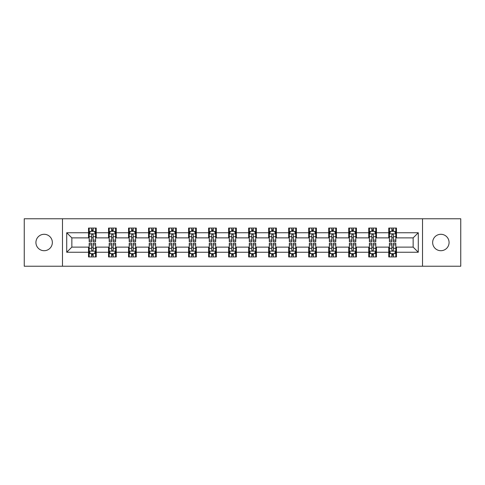 <?xml version="1.0" encoding="UTF-8"?>
<svg xmlns="http://www.w3.org/2000/svg" width="485" height="485" viewBox="0 0 485 485"><rect width="100%" height="100%" fill="white"/><g stroke="black" fill="none" stroke-linecap="round" stroke-linejoin="round"><path stroke-width="0.73" d="M440.865 234.291A8.209 8.209 0 0 0 432.65 242.5A8.209 8.209 0 0 0 440.865 250.709A8.209 8.209 0 0 0 449.074 242.5A8.209 8.209 0 0 0 440.865 234.291M44.135 234.291A8.209 8.209 0 0 0 35.926 242.5A8.209 8.209 0 0 0 44.135 250.709A8.209 8.209 0 0 0 52.35 242.5A8.209 8.209 0 0 0 44.135 234.291M422.514 266.235L460.75 266.235L460.75 218.765L422.514 218.765L422.514 266.235L62.486 266.235L62.486 218.765L24.25 218.765L24.25 266.235L62.486 266.235M422.514 218.765L62.486 218.765M396.469 232.751L396.469 228.065L388.77 228.065L388.77 232.751L376.451 232.751L376.451 228.065L368.752 228.065L368.752 232.751L356.439 232.751L356.439 228.065L348.739 228.065L348.739 232.751L336.42 232.751L336.42 228.065L328.721 228.065L328.721 232.751L316.402 232.751L316.402 228.065L308.709 228.065L308.709 232.751L296.39 232.751L296.39 228.065L288.69 228.065L288.69 232.751L276.371 232.751L276.371 228.065L268.672 228.065L268.672 232.751L256.359 232.751L256.359 228.065L248.66 228.065L248.66 232.751L236.34 232.751L236.34 228.065L228.641 228.065L228.641 232.751L216.328 232.751L216.328 228.065L208.629 228.065L208.629 232.751L196.31 232.751L196.31 228.065L188.61 228.065L188.61 232.751L176.291 232.751L176.291 228.065L168.598 228.065L168.598 232.751L156.279 232.751L156.279 228.065L148.58 228.065L148.58 232.751L136.261 232.751L136.261 228.065L128.561 228.065L128.561 232.751L116.248 232.751L116.248 228.065L108.549 228.065L108.549 232.751L96.23 232.751L96.23 228.065L88.531 228.065L88.531 232.751L66.718 232.751L66.718 252.248L71.853 247.12L88.531 247.12L88.531 256.935L96.23 256.935L96.23 247.12L108.549 247.12L108.549 256.935L116.248 256.935L116.248 247.12L128.561 247.12L128.561 256.935L136.261 256.935L136.261 247.12L148.58 247.12L148.58 256.935L156.279 256.935L156.279 247.12L168.598 247.12L168.598 256.935L176.291 256.935L176.291 247.12L188.61 247.12L188.61 256.935L196.31 256.935L196.31 247.12L208.629 247.12L208.629 256.935L216.328 256.935L216.328 247.12L228.641 247.12L228.641 256.935L236.34 256.935L236.34 247.12L248.66 247.12L248.66 256.935L256.359 256.935L256.359 247.12L268.672 247.12L268.672 256.935L276.371 256.935L276.371 247.12L288.69 247.12L288.69 256.935L296.39 256.935L296.39 247.12L308.709 247.12L308.709 256.935L316.402 256.935L316.402 247.12L328.721 247.12L328.721 256.935L336.42 256.935L336.42 247.12L348.739 247.12L348.739 256.935L356.439 256.935L356.439 247.12L368.752 247.12L368.752 256.935L376.451 256.935L376.451 247.12L388.77 247.12L388.77 256.935L396.469 256.935L396.469 247.12L413.147 247.12L413.147 237.88L396.469 237.88L396.469 232.751L418.282 232.751L418.282 252.248L396.469 252.248M388.77 252.248L376.451 252.248M368.752 252.248L356.439 252.248M348.739 252.248L336.42 252.248M328.721 252.248L316.402 252.248M308.709 252.248L296.39 252.248M288.69 252.248L276.371 252.248M268.672 252.248L256.359 252.248M248.66 252.248L236.34 252.248M228.641 252.248L216.328 252.248M208.629 252.248L196.31 252.248M188.61 252.248L176.291 252.248M168.598 252.248L156.279 252.248M148.58 252.248L136.261 252.248M128.561 252.248L116.248 252.248M108.549 252.248L96.23 252.248M88.531 252.248L66.718 252.248M388.77 232.751L388.77 237.88L376.451 237.88L376.451 232.751M368.752 232.751L368.752 237.88L356.439 237.88L356.439 232.751M348.739 232.751L348.739 237.88L336.42 237.88L336.42 232.751M328.721 232.751L328.721 237.88L316.402 237.88L316.402 232.751M308.709 232.751L308.709 237.88L296.39 237.88L296.39 232.751M288.69 232.751L288.69 237.88L276.371 237.88L276.371 232.751M268.672 232.751L268.672 237.88L256.359 237.88L256.359 232.751M248.66 232.751L248.66 237.88L236.34 237.88L236.34 232.751M228.641 232.751L228.641 237.88L216.328 237.88L216.328 232.751M208.629 232.751L208.629 237.88L196.31 237.88L196.31 232.751M188.61 232.751L188.61 237.88L176.291 237.88L176.291 232.751M168.598 232.751L168.598 237.88L156.279 237.88L156.279 232.751M148.58 232.751L148.58 237.88L136.261 237.88L136.261 232.751M128.561 232.751L128.561 237.88L116.248 237.88L116.248 232.751M108.549 232.751L108.549 237.88L96.23 237.88L96.23 232.751M88.531 232.751L88.531 237.88L71.853 237.88L66.718 232.751M71.853 237.88L71.853 247.12M418.282 252.248L413.147 247.12M413.147 237.88L418.282 232.751M88.531 231.272L89.173 231.272M91.61 231.272L93.15 231.272M95.587 231.272L96.23 231.272M88.531 237.753L89.173 237.753M91.61 237.753L93.15 237.753M95.587 237.753L96.23 237.753M88.531 247.247L89.173 247.247M91.61 247.247L93.15 247.247M95.587 247.247L96.23 247.247M88.531 253.728L89.173 253.728M91.61 253.728L93.15 253.728M95.587 253.728L96.23 253.728M108.549 247.247L109.192 247.247M111.629 247.247L113.169 247.247M115.606 247.247L116.248 247.247M108.549 253.728L109.192 253.728M111.629 253.728L113.169 253.728M115.606 253.728L116.248 253.728M108.549 231.272L109.192 231.272M111.629 231.272L113.169 231.272M115.606 231.272L116.248 231.272M108.549 237.753L109.192 237.753M111.629 237.753L113.169 237.753M115.606 237.753L116.248 237.753M128.561 247.247L129.204 247.247M131.641 247.247L133.181 247.247M135.618 247.247L136.261 247.247M128.561 253.728L129.204 253.728M131.641 253.728L133.181 253.728M135.618 253.728L136.261 253.728M128.561 231.272L129.204 231.272M131.641 231.272L133.181 231.272M135.618 231.272L136.261 231.272M128.561 237.753L129.204 237.753M131.641 237.753L133.181 237.753M135.618 237.753L136.261 237.753M148.58 247.247L149.222 247.247M151.659 247.247L153.199 247.247M155.637 247.247L156.279 247.247M148.58 253.728L149.222 253.728M151.659 253.728L153.199 253.728M155.637 253.728L156.279 253.728M148.58 231.272L149.222 231.272M151.659 231.272L153.199 231.272M155.637 231.272L156.279 231.272M148.58 237.753L149.222 237.753M151.659 237.753L153.199 237.753M155.637 237.753L156.279 237.753M168.598 247.247L169.235 247.247M171.672 247.247L173.212 247.247M175.655 247.247L176.291 247.247M168.598 253.728L169.235 253.728M171.672 253.728L173.212 253.728M175.655 253.728L176.291 253.728M168.598 231.272L169.235 231.272M171.672 231.272L173.212 231.272M175.655 231.272L176.291 231.272M168.598 237.753L169.235 237.753M171.672 237.753L173.212 237.753M175.655 237.753L176.291 237.753M188.61 247.247L189.253 247.247M191.69 247.247L193.23 247.247M195.667 247.247L196.31 247.247M188.61 253.728L189.253 253.728M191.69 253.728L193.23 253.728M195.667 253.728L196.31 253.728M188.61 231.272L189.253 231.272M191.69 231.272L193.23 231.272M195.667 231.272L196.31 231.272M188.61 237.753L189.253 237.753M191.69 237.753L193.23 237.753M195.667 237.753L196.31 237.753M208.629 247.247L209.271 247.247M211.709 247.247L213.248 247.247M215.686 247.247L216.328 247.247M208.629 253.728L209.271 253.728M211.709 253.728L213.248 253.728M215.686 253.728L216.328 253.728M208.629 231.272L209.271 231.272M211.709 231.272L213.248 231.272M215.686 231.272L216.328 231.272M208.629 237.753L209.271 237.753M211.709 237.753L213.248 237.753M215.686 237.753L216.328 237.753M228.641 247.247L229.284 247.247M231.721 247.247L233.261 247.247M235.698 247.247L236.34 247.247M228.641 253.728L229.284 253.728M231.721 253.728L233.261 253.728M235.698 253.728L236.34 253.728M228.641 231.272L229.284 231.272M231.721 231.272L233.261 231.272M235.698 231.272L236.34 231.272M228.641 237.753L229.284 237.753M231.721 237.753L233.261 237.753M235.698 237.753L236.34 237.753M248.66 247.247L249.302 247.247M251.739 247.247L253.279 247.247M255.716 247.247L256.359 247.247M248.66 253.728L249.302 253.728M251.739 253.728L253.279 253.728M255.716 253.728L256.359 253.728M248.66 231.272L249.302 231.272M251.739 231.272L253.279 231.272M255.716 231.272L256.359 231.272M248.66 237.753L249.302 237.753M251.739 237.753L253.279 237.753M255.716 237.753L256.359 237.753M268.672 247.247L269.314 247.247M271.752 247.247L273.291 247.247M275.729 247.247L276.371 247.247M268.672 253.728L269.314 253.728M271.752 253.728L273.291 253.728M275.729 253.728L276.371 253.728M268.672 231.272L269.314 231.272M271.752 231.272L273.291 231.272M275.729 231.272L276.371 231.272M268.672 237.753L269.314 237.753M271.752 237.753L273.291 237.753M275.729 237.753L276.371 237.753M288.69 247.247L289.333 247.247M291.77 247.247L293.31 247.247M295.747 247.247L296.39 247.247M288.69 253.728L289.333 253.728M291.77 253.728L293.31 253.728M295.747 253.728L296.39 253.728M288.69 231.272L289.333 231.272M291.77 231.272L293.31 231.272M295.747 231.272L296.39 231.272M288.69 237.753L289.333 237.753M291.77 237.753L293.31 237.753M295.747 237.753L296.39 237.753M308.709 247.247L309.345 247.247M311.788 247.247L313.328 247.247M315.765 247.247L316.402 247.247M308.709 253.728L309.345 253.728M311.788 253.728L313.328 253.728M315.765 253.728L316.402 253.728M308.709 231.272L309.345 231.272M311.788 231.272L313.328 231.272M315.765 231.272L316.402 231.272M308.709 237.753L309.345 237.753M311.788 237.753L313.328 237.753M315.765 237.753L316.402 237.753M328.721 247.247L329.363 247.247M331.801 247.247L333.341 247.247M335.778 247.247L336.42 247.247M328.721 253.728L329.363 253.728M331.801 253.728L333.341 253.728M335.778 253.728L336.42 253.728M328.721 231.272L329.363 231.272M331.801 231.272L333.341 231.272M335.778 231.272L336.42 231.272M328.721 237.753L329.363 237.753M331.801 237.753L333.341 237.753M335.778 237.753L336.42 237.753M348.739 247.247L349.382 247.247M351.819 247.247L353.359 247.247M355.796 247.247L356.439 247.247M348.739 253.728L349.382 253.728M351.819 253.728L353.359 253.728M355.796 253.728L356.439 253.728M348.739 231.272L349.382 231.272M351.819 231.272L353.359 231.272M355.796 231.272L356.439 231.272M348.739 237.753L349.382 237.753M351.819 237.753L353.359 237.753M355.796 237.753L356.439 237.753M368.752 247.247L369.394 247.247M371.831 247.247L373.371 247.247M375.808 247.247L376.451 247.247M368.752 253.728L369.394 253.728M371.831 253.728L373.371 253.728M375.808 253.728L376.451 253.728M368.752 231.272L369.394 231.272M371.831 231.272L373.371 231.272M375.808 231.272L376.451 231.272M368.752 237.753L369.394 237.753M371.831 237.753L373.371 237.753M375.808 237.753L376.451 237.753M388.77 247.247L389.413 247.247M391.85 247.247L393.39 247.247M395.827 247.247L396.469 247.247M388.77 253.728L389.413 253.728M391.85 253.728L393.39 253.728M395.827 253.728L396.469 253.728M388.77 231.272L389.413 231.272M391.85 231.272L393.39 231.272M395.827 231.272L396.469 231.272M388.77 237.753L389.413 237.753M391.85 237.753L393.39 237.753M395.827 237.753L396.469 237.753M93.15 229.732L91.61 229.732M95.587 240.123L93.15 240.123L93.15 241.73L95.587 241.73L95.587 233.903L94.308 231.339L90.459 231.339L89.173 233.903L89.173 241.73L91.61 241.73L91.61 240.123L89.173 240.123M89.173 233.903L89.173 228.065M95.587 233.903L95.587 228.065M91.61 231.339L91.61 228.065M93.15 228.065L93.15 231.339M93.15 240.123L93.15 234.867C92.641 233.879 92.126 233.879 91.61 234.867L91.61 240.123M91.61 255.268L93.15 255.268M89.173 244.876L91.61 244.876L91.61 243.27L89.173 243.27L89.173 251.097L90.459 253.661L94.308 253.661L95.587 251.097L95.587 243.27L93.15 243.27L93.15 244.876L95.587 244.876M95.587 251.097L95.587 256.935M89.173 251.097L89.173 256.935M93.15 253.661L93.15 256.935M91.61 256.935L91.61 253.661M91.61 244.876L91.61 250.133C92.126 251.121 92.635 251.121 93.15 250.133L93.15 244.876M113.169 229.732L111.629 229.732M115.606 240.123L113.169 240.123L113.169 241.73L115.606 241.73L115.606 233.903L114.321 231.339L110.471 231.339L109.192 233.903L109.192 241.73L111.629 241.73L111.629 240.123L109.192 240.123M109.192 233.903L109.192 228.065M115.606 233.903L115.606 228.065M111.629 231.339L111.629 228.065M113.169 228.065L113.169 231.339M113.169 240.123L113.169 234.867C112.653 233.879 112.138 233.879 111.629 234.867L111.629 240.123M133.181 229.732L131.641 229.732M135.618 240.123L133.181 240.123L133.181 241.73L135.618 241.73L135.618 233.903L134.339 231.339L130.489 231.339L129.204 233.903L129.204 241.73L131.641 241.73L131.641 240.123L129.204 240.123M129.204 233.903L129.204 228.065M135.618 233.903L135.618 228.065M131.641 231.339L131.641 228.065M133.181 228.065L133.181 231.339M133.181 240.123L133.181 234.867C132.672 233.879 132.156 233.879 131.641 234.867L131.641 240.123M111.629 255.268L113.169 255.268M109.192 244.876L111.629 244.876L111.629 243.27L109.192 243.27L109.192 251.097L110.471 253.661L114.321 253.661L115.606 251.097L115.606 243.27L113.169 243.27L113.169 244.876L115.606 244.876M115.606 251.097L115.606 256.935M109.192 251.097L109.192 256.935M113.169 253.661L113.169 256.935M111.629 256.935L111.629 253.661M111.629 244.876L111.629 250.133C112.138 251.121 112.653 251.121 113.169 250.133L113.169 244.876M131.641 255.268L133.181 255.268M129.204 244.876L131.641 244.876L131.641 243.27L129.204 243.27L129.204 251.097L130.489 253.661L134.339 253.661L135.618 251.097L135.618 243.27L133.181 243.27L133.181 244.876L135.618 244.876M135.618 251.097L135.618 256.935M129.204 251.097L129.204 256.935M133.181 253.661L133.181 256.935M131.641 256.935L131.641 253.661M131.641 244.876L131.641 250.133C132.156 251.121 132.666 251.121 133.181 250.133L133.181 244.876M153.199 229.732L151.659 229.732M155.637 240.123L153.199 240.123L153.199 241.73L155.637 241.73L155.637 233.903L154.351 231.339L150.502 231.339L149.222 233.903L149.222 241.73L151.659 241.73L151.659 240.123L149.222 240.123M149.222 233.903L149.222 228.065M155.637 233.903L155.637 228.065M151.659 231.339L151.659 228.065M153.199 228.065L153.199 231.339M153.199 240.123L153.199 234.867C152.684 233.879 152.175 233.879 151.659 234.867L151.659 240.123M173.212 229.732L171.672 229.732M175.655 240.123L173.212 240.123L173.212 241.73L175.655 241.73L175.655 233.903L174.37 231.339L170.52 231.339L169.235 233.903L169.235 241.73L171.672 241.73L171.672 240.123L169.235 240.123M169.235 233.903L169.235 228.065M175.655 233.903L175.655 228.065M171.672 231.339L171.672 228.065M173.212 228.065L173.212 231.339M173.212 240.123L173.212 234.867C172.702 233.879 172.187 233.879 171.672 234.867L171.672 240.123M193.23 229.732L191.69 229.732M195.667 240.123L193.23 240.123L193.23 241.73L195.667 241.73L195.667 233.903L194.382 231.339L190.538 231.339L189.253 233.903L189.253 241.73L191.69 241.73L191.69 240.123L189.253 240.123M189.253 233.903L189.253 228.065M195.667 233.903L195.667 228.065M191.69 231.339L191.69 228.065M193.23 228.065L193.23 231.339M193.23 240.123L193.23 234.867C192.715 233.879 192.206 233.879 191.69 234.867L191.69 240.123M151.659 255.268L153.199 255.268M149.222 244.876L151.659 244.876L151.659 243.27L149.222 243.27L149.222 251.097L150.502 253.661L154.351 253.661L155.637 251.097L155.637 243.27L153.199 243.27L153.199 244.876L155.637 244.876M155.637 251.097L155.637 256.935M149.222 251.097L149.222 256.935M153.199 253.661L153.199 256.935M151.659 256.935L151.659 253.661M151.659 244.876L151.659 250.133C152.169 251.121 152.684 251.121 153.199 250.133L153.199 244.876M171.672 255.268L173.212 255.268M169.235 244.876L171.672 244.876L171.672 243.27L169.235 243.27L169.235 251.097L170.52 253.661L174.37 253.661L175.655 251.097L175.655 243.27L173.212 243.27L173.212 244.876L175.655 244.876M175.655 251.097L175.655 256.935M169.235 251.097L169.235 256.935M173.212 253.661L173.212 256.935M171.672 256.935L171.672 253.661M171.672 244.876L171.672 250.133C172.187 251.121 172.702 251.121 173.212 250.133L173.212 244.876M191.69 255.268L193.23 255.268M189.253 244.876L191.69 244.876L191.69 243.27L189.253 243.27L189.253 251.097L190.538 253.661L194.382 253.661L195.667 251.097L195.667 243.27L193.23 243.27L193.23 244.876L195.667 244.876M195.667 251.097L195.667 256.935M189.253 251.097L189.253 256.935M193.23 253.661L193.23 256.935M191.69 256.935L191.69 253.661M191.69 244.876L191.69 250.133C192.206 251.121 192.715 251.121 193.23 250.133L193.23 244.876M211.709 255.268L213.248 255.268M209.271 244.876L211.709 244.876L211.709 243.27L209.271 243.27L209.271 251.097L210.551 253.661L214.4 253.661L215.686 251.097L215.686 243.27L213.248 243.27L213.248 244.876L215.686 244.876M215.686 251.097L215.686 256.935M209.271 251.097L209.271 256.935M213.248 253.661L213.248 256.935M211.709 256.935L211.709 253.661M211.709 244.876L211.709 250.133C212.218 251.121 212.733 251.121 213.248 250.133L213.248 244.876M231.721 255.268L233.261 255.268M229.284 244.876L231.721 244.876L231.721 243.27L229.284 243.27L229.284 251.097L230.569 253.661L234.419 253.661L235.698 251.097L235.698 243.27L233.261 243.27L233.261 244.876L235.698 244.876M235.698 251.097L235.698 256.935M229.284 251.097L229.284 256.935M233.261 253.661L233.261 256.935M231.721 256.935L231.721 253.661M231.721 244.876L231.721 250.133C232.236 251.121 232.745 251.121 233.261 250.133L233.261 244.876M251.739 255.268L253.279 255.268M249.302 244.876L251.739 244.876L251.739 243.27L249.302 243.27L249.302 251.097L250.581 253.661L254.431 253.661L255.716 251.097L255.716 243.27L253.279 243.27L253.279 244.876L255.716 244.876M255.716 251.097L255.716 256.935M249.302 251.097L249.302 256.935M253.279 253.661L253.279 256.935M251.739 256.935L251.739 253.661M251.739 244.876L251.739 250.133C252.248 251.121 252.764 251.121 253.279 250.133L253.279 244.876M271.752 255.268L273.291 255.268M269.314 244.876L271.752 244.876L271.752 243.27L269.314 243.27L269.314 251.097L270.6 253.661L274.449 253.661L275.729 251.097L275.729 243.27L273.291 243.27L273.291 244.876L275.729 244.876M275.729 251.097L275.729 256.935M269.314 251.097L269.314 256.935M273.291 253.661L273.291 256.935M271.752 256.935L271.752 253.661M271.752 244.876L271.752 250.133C272.267 251.121 272.782 251.121 273.291 250.133L273.291 244.876M291.77 255.268L293.31 255.268M289.333 244.876L291.77 244.876L291.77 243.27L289.333 243.27L289.333 251.097L290.618 253.661L294.462 253.661L295.747 251.097L295.747 243.27L293.31 243.27L293.31 244.876L295.747 244.876M295.747 251.097L295.747 256.935M289.333 251.097L289.333 256.935M293.31 253.661L293.31 256.935M291.77 256.935L291.77 253.661M291.77 244.876L291.77 250.133C292.285 251.121 292.794 251.121 293.31 250.133L293.31 244.876M311.788 255.268L313.328 255.268M309.345 244.876L311.788 244.876L311.788 243.27L309.345 243.27L309.345 251.097L310.63 253.661L314.48 253.661L315.765 251.097L315.765 243.27L313.328 243.27L313.328 244.876L315.765 244.876M315.765 251.097L315.765 256.935M309.345 251.097L309.345 256.935M313.328 253.661L313.328 256.935M311.788 256.935L311.788 253.661M311.788 244.876L311.788 250.133C312.298 251.121 312.813 251.121 313.328 250.133L313.328 244.876M331.801 255.268L333.341 255.268M329.363 244.876L331.801 244.876L331.801 243.27L329.363 243.27L329.363 251.097L330.649 253.661L334.498 253.661L335.778 251.097L335.778 243.27L333.341 243.27L333.341 244.876L335.778 244.876M335.778 251.097L335.778 256.935M329.363 251.097L329.363 256.935M333.341 253.661L333.341 256.935M331.801 256.935L331.801 253.661M331.801 244.876L331.801 250.133C332.316 251.121 332.825 251.121 333.341 250.133L333.341 244.876M351.819 255.268L353.359 255.268M349.382 244.876L351.819 244.876L351.819 243.27L349.382 243.27L349.382 251.097L350.661 253.661L354.511 253.661L355.796 251.097L355.796 243.27L353.359 243.27L353.359 244.876L355.796 244.876M355.796 251.097L355.796 256.935M349.382 251.097L349.382 256.935M353.359 253.661L353.359 256.935M351.819 256.935L351.819 253.661M351.819 244.876L351.819 250.133C352.328 251.121 352.844 251.121 353.359 250.133L353.359 244.876M371.831 255.268L373.371 255.268M369.394 244.876L371.831 244.876L371.831 243.27L369.394 243.27L369.394 251.097L370.679 253.661L374.529 253.661L375.808 251.097L375.808 243.27L373.371 243.27L373.371 244.876L375.808 244.876M375.808 251.097L375.808 256.935M369.394 251.097L369.394 256.935M373.371 253.661L373.371 256.935M371.831 256.935L371.831 253.661M371.831 244.876L371.831 250.133C372.347 251.121 372.862 251.121 373.371 250.133L373.371 244.876M213.248 229.732L211.709 229.732M215.686 240.123L213.248 240.123L213.248 241.73L215.686 241.73L215.686 233.903L214.4 231.339L210.551 231.339L209.271 233.903L209.271 241.73L211.709 241.73L211.709 240.123L209.271 240.123M209.271 233.903L209.271 228.065M215.686 233.903L215.686 228.065M211.709 231.339L211.709 228.065M213.248 228.065L213.248 231.339M213.248 240.123L213.248 234.867C212.733 233.879 212.218 233.879 211.709 234.867L211.709 240.123M233.261 229.732L231.721 229.732M235.698 240.123L233.261 240.123L233.261 241.73L235.698 241.73L235.698 233.903L234.419 231.339L230.569 231.339L229.284 233.903L229.284 241.73L231.721 241.73L231.721 240.123L229.284 240.123M229.284 233.903L229.284 228.065M235.698 233.903L235.698 228.065M231.721 231.339L231.721 228.065M233.261 228.065L233.261 231.339M233.261 240.123L233.261 234.867C232.751 233.879 232.236 233.879 231.721 234.867L231.721 240.123M253.279 229.732L251.739 229.732M255.716 240.123L253.279 240.123L253.279 241.73L255.716 241.73L255.716 233.903L254.431 231.339L250.581 231.339L249.302 233.903L249.302 241.73L251.739 241.73L251.739 240.123L249.302 240.123M249.302 233.903L249.302 228.065M255.716 233.903L255.716 228.065M251.739 231.339L251.739 228.065M253.279 228.065L253.279 231.339M253.279 240.123L253.279 234.867C252.764 233.879 252.255 233.879 251.739 234.867L251.739 240.123M273.291 229.732L271.752 229.732M275.729 240.123L273.291 240.123L273.291 241.73L275.729 241.73L275.729 233.903L274.449 231.339L270.6 231.339L269.314 233.903L269.314 241.73L271.752 241.73L271.752 240.123L269.314 240.123M269.314 233.903L269.314 228.065M275.729 233.903L275.729 228.065M271.752 231.339L271.752 228.065M273.291 228.065L273.291 231.339M273.291 240.123L273.291 234.867C272.782 233.879 272.267 233.879 271.752 234.867L271.752 240.123M293.31 229.732L291.77 229.732M295.747 240.123L293.31 240.123L293.31 241.73L295.747 241.73L295.747 233.903L294.462 231.339L290.618 231.339L289.333 233.903L289.333 241.73L291.77 241.73L291.77 240.123L289.333 240.123M289.333 233.903L289.333 228.065M295.747 233.903L295.747 228.065M291.77 231.339L291.77 228.065M293.31 228.065L293.31 231.339M293.31 240.123L293.31 234.867C292.794 233.879 292.285 233.879 291.77 234.867L291.77 240.123M313.328 229.732L311.788 229.732M315.765 240.123L313.328 240.123L313.328 241.73L315.765 241.73L315.765 233.903L314.48 231.339L310.63 231.339L309.345 233.903L309.345 241.73L311.788 241.73L311.788 240.123L309.345 240.123M309.345 233.903L309.345 228.065M315.765 233.903L315.765 228.065M311.788 231.339L311.788 228.065M313.328 228.065L313.328 231.339M313.328 240.123L313.328 234.867C312.813 233.879 312.298 233.879 311.788 234.867L311.788 240.123M333.341 229.732L331.801 229.732M335.778 240.123L333.341 240.123L333.341 241.73L335.778 241.73L335.778 233.903L334.498 231.339L330.649 231.339L329.363 233.903L329.363 241.73L331.801 241.73L331.801 240.123L329.363 240.123M329.363 233.903L329.363 228.065M335.778 233.903L335.778 228.065M331.801 231.339L331.801 228.065M333.341 228.065L333.341 231.339M333.341 240.123L333.341 234.867C332.831 233.879 332.316 233.879 331.801 234.867L331.801 240.123M353.359 229.732L351.819 229.732M355.796 240.123L353.359 240.123L353.359 241.73L355.796 241.73L355.796 233.903L354.511 231.339L350.661 231.339L349.382 233.903L349.382 241.73L351.819 241.73L351.819 240.123L349.382 240.123M349.382 233.903L349.382 228.065M355.796 233.903L355.796 228.065M351.819 231.339L351.819 228.065M353.359 228.065L353.359 231.339M353.359 240.123L353.359 234.867C352.844 233.879 352.334 233.879 351.819 234.867L351.819 240.123M373.371 229.732L371.831 229.732M375.808 240.123L373.371 240.123L373.371 241.73L375.808 241.73L375.808 233.903L374.529 231.339L370.679 231.339L369.394 233.903L369.394 241.73L371.831 241.73L371.831 240.123L369.394 240.123M369.394 233.903L369.394 228.065M375.808 233.903L375.808 228.065M371.831 231.339L371.831 228.065M373.371 228.065L373.371 231.339M373.371 240.123L373.371 234.867C372.862 233.879 372.347 233.879 371.831 234.867L371.831 240.123M393.39 229.732L391.85 229.732M395.827 240.123L393.39 240.123L393.39 241.73L395.827 241.73L395.827 233.903L394.541 231.339L390.692 231.339L389.413 233.903L389.413 241.73L391.85 241.73L391.85 240.123L389.413 240.123M389.413 233.903L389.413 228.065M395.827 233.903L395.827 228.065M391.85 231.339L391.85 228.065M393.39 228.065L393.39 231.339M393.39 240.123L393.39 234.867C392.874 233.879 392.365 233.879 391.85 234.867L391.85 240.123M391.85 255.268L393.39 255.268M389.413 244.876L391.85 244.876L391.85 243.27L389.413 243.27L389.413 251.097L390.692 253.661L394.541 253.661L395.827 251.097L395.827 243.27L393.39 243.27L393.39 244.876L395.827 244.876M395.827 251.097L395.827 256.935M389.413 251.097L389.413 256.935M393.39 253.661L393.39 256.935M391.85 256.935L391.85 253.661M391.85 244.876L391.85 250.133C392.359 251.121 392.874 251.121 393.39 250.133L393.39 244.876M95.557 233.837L89.204 233.837M89.173 231.49L90.38 231.49M94.381 231.49L95.587 231.49M91.61 236.68L89.173 236.68M95.587 236.68L93.15 236.68M93.15 230.551L91.61 230.551M89.204 251.163L95.557 251.163M95.587 253.51L94.381 253.51M90.38 253.51L89.173 253.51M93.15 248.32L95.587 248.32M89.173 248.32L91.61 248.32M91.61 254.449L93.15 254.449M115.569 233.837L109.222 233.837M109.192 231.49L110.398 231.49M114.399 231.49L115.606 231.49M111.629 236.68L109.192 236.68M115.606 236.68L113.169 236.68M113.169 230.551L111.629 230.551M135.588 233.837L129.234 233.837M129.204 231.49L130.41 231.49M134.412 231.49L135.618 231.49M131.641 236.68L129.204 236.68M135.618 236.68L133.181 236.68M133.181 230.551L131.641 230.551M109.222 251.163L115.569 251.163M115.606 253.51L114.399 253.51M110.398 253.51L109.192 253.51M113.169 248.32L115.606 248.32M109.192 248.32L111.629 248.32M111.629 254.449L113.169 254.449M129.234 251.163L135.588 251.163M135.618 253.51L134.412 253.51M130.41 253.51L129.204 253.51M133.181 248.32L135.618 248.32M129.204 248.32L131.641 248.32M131.641 254.449L133.181 254.449M155.606 233.837L149.253 233.837M149.222 231.49L150.429 231.49M154.43 231.49L155.637 231.49M151.659 236.68L149.222 236.68M155.637 236.68L153.199 236.68M153.199 230.551L151.659 230.551M175.618 233.837L169.271 233.837M169.235 231.49L170.441 231.49M174.448 231.49L175.655 231.49M171.672 236.68L169.235 236.68M175.655 236.68L173.212 236.68M173.212 230.551L171.672 230.551M195.637 233.837L189.283 233.837M189.253 231.49L190.459 231.49M194.461 231.49L195.667 231.49M191.69 236.68L189.253 236.68M195.667 236.68L193.23 236.68M193.23 230.551L191.69 230.551M149.253 251.163L155.606 251.163M155.637 253.51L154.43 253.51M150.429 253.51L149.222 253.51M153.199 248.32L155.637 248.32M149.222 248.32L151.659 248.32M151.659 254.449L153.199 254.449M169.271 251.163L175.618 251.163M175.655 253.51L174.448 253.51M170.441 253.51L169.235 253.51M173.212 248.32L175.655 248.32M169.235 248.32L171.672 248.32M171.672 254.449L173.212 254.449M189.283 251.163L195.637 251.163M195.667 253.51L194.461 253.51M190.459 253.51L189.253 253.51M193.23 248.32L195.667 248.32M189.253 248.32L191.69 248.32M191.69 254.449L193.23 254.449M209.302 251.163L215.649 251.163M215.686 253.51L214.479 253.51M210.472 253.51L209.271 253.51M213.248 248.32L215.686 248.32M209.271 248.32L211.709 248.32M211.709 254.449L213.248 254.449M229.314 251.163L235.668 251.163M235.698 253.51L234.491 253.51M230.49 253.51L229.284 253.51M233.261 248.32L235.698 248.32M229.284 248.32L231.721 248.32M231.721 254.449L233.261 254.449M249.332 251.163L255.686 251.163M255.716 253.51L254.51 253.51M250.509 253.51L249.302 253.51M253.279 248.32L255.716 248.32M249.302 248.32L251.739 248.32M251.739 254.449L253.279 254.449M269.351 251.163L275.698 251.163M275.729 253.51L274.528 253.51M270.521 253.51L269.314 253.51M273.291 248.32L275.729 248.32M269.314 248.32L271.752 248.32M271.752 254.449L273.291 254.449M289.363 251.163L295.717 251.163M295.747 253.51L294.54 253.51M290.539 253.51L289.333 253.51M293.31 248.32L295.747 248.32M289.333 248.32L291.77 248.32M291.77 254.449L293.31 254.449M309.381 251.163L315.729 251.163M315.765 253.51L314.559 253.51M310.552 253.51L309.345 253.51M313.328 248.32L315.765 248.32M309.345 248.32L311.788 248.32M311.788 254.449L313.328 254.449M329.394 251.163L335.747 251.163M335.778 253.51L334.571 253.51M330.57 253.51L329.363 253.51M333.341 248.32L335.778 248.32M329.363 248.32L331.801 248.32M331.801 254.449L333.341 254.449M349.412 251.163L355.766 251.163M355.796 253.51L354.59 253.51M350.588 253.51L349.382 253.51M353.359 248.32L355.796 248.32M349.382 248.32L351.819 248.32M351.819 254.449L353.359 254.449M369.431 251.163L375.778 251.163M375.808 253.51L374.602 253.51M370.601 253.51L369.394 253.51M373.371 248.32L375.808 248.32M369.394 248.32L371.831 248.32M371.831 254.449L373.371 254.449M215.649 233.837L209.302 233.837M209.271 231.49L210.472 231.49M214.479 231.49L215.686 231.49M211.709 236.68L209.271 236.68M215.686 236.68L213.248 236.68M213.248 230.551L211.709 230.551M235.668 233.837L229.314 233.837M229.284 231.49L230.49 231.49M234.491 231.49L235.698 231.49M231.721 236.68L229.284 236.68M235.698 236.68L233.261 236.68M233.261 230.551L231.721 230.551M255.686 233.837L249.332 233.837M249.302 231.49L250.509 231.49M254.51 231.49L255.716 231.49M251.739 236.68L249.302 236.68M255.716 236.68L253.279 236.68M253.279 230.551L251.739 230.551M275.698 233.837L269.351 233.837M269.314 231.49L270.521 231.49M274.528 231.49L275.729 231.49M271.752 236.68L269.314 236.68M275.729 236.68L273.291 236.68M273.291 230.551L271.752 230.551M295.717 233.837L289.363 233.837M289.333 231.49L290.539 231.49M294.54 231.49L295.747 231.49M291.77 236.68L289.333 236.68M295.747 236.68L293.31 236.68M293.31 230.551L291.77 230.551M315.729 233.837L309.381 233.837M309.345 231.49L310.552 231.49M314.559 231.49L315.765 231.49M311.788 236.68L309.345 236.68M315.765 236.68L313.328 236.68M313.328 230.551L311.788 230.551M335.747 233.837L329.394 233.837M329.363 231.49L330.57 231.49M334.571 231.49L335.778 231.49M331.801 236.68L329.363 236.68M335.778 236.68L333.341 236.68M333.341 230.551L331.801 230.551M355.766 233.837L349.412 233.837M349.382 231.49L350.588 231.49M354.59 231.49L355.796 231.49M351.819 236.68L349.382 236.68M355.796 236.68L353.359 236.68M353.359 230.551L351.819 230.551M375.778 233.837L369.431 233.837M369.394 231.49L370.601 231.49M374.602 231.49L375.808 231.49M371.831 236.68L369.394 236.68M375.808 236.68L373.371 236.68M373.371 230.551L371.831 230.551M395.796 233.837L389.443 233.837M389.413 231.49L390.619 231.49M394.62 231.49L395.827 231.49M391.85 236.68L389.413 236.68M395.827 236.68L393.39 236.68M393.39 230.551L391.85 230.551M389.443 251.163L395.796 251.163M395.827 253.51L394.62 253.51M390.619 253.51L389.413 253.51M393.39 248.32L395.827 248.32M389.413 248.32L391.85 248.32M391.85 254.449L393.39 254.449"/></g></svg>
